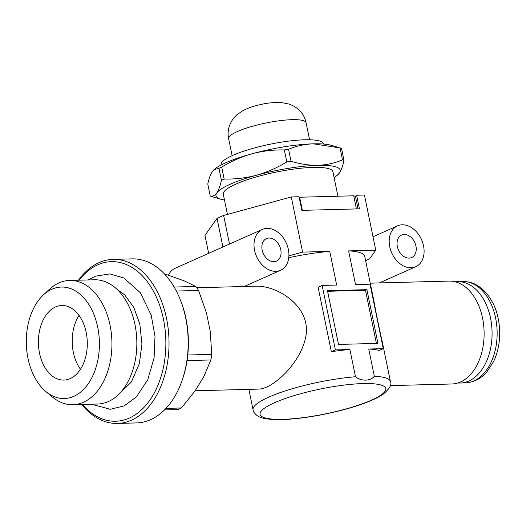 <?xml version="1.0" encoding="UTF-8"?>
<svg xmlns="http://www.w3.org/2000/svg" width="526" height="526" viewBox="0 0 526 526"><rect width="100%" height="100%" fill="white"/><g stroke="black" fill="none" stroke-linecap="round" stroke-linejoin="round"><path stroke-width="0.79" d="M288.36 249.416A22.381 16.313 66 0 0 262.356 229.415A22.381 16.313 66 0 0 256.563 256.497A22.381 16.313 66 0 0 280.568 270.305A22.381 16.313 66 0 0 288.36 249.416M262.356 229.415L175.132 268.273A22.381 16.313 66 0 0 168.517 275.118M196.75 287.755L256.241 286.183C276.88 285.598 308.946 305.014 306.31 333.352C302.937 361.27 273.586 388.642 258.956 389.089L195.153 390.779M423.542 245.839A22.381 16.313 66 0 0 397.538 225.845A22.381 16.313 66 0 0 391.745 252.927A22.381 16.313 66 0 0 415.75 266.728A22.381 16.313 66 0 0 423.542 245.839M370.238 283.172L449.013 281.088A51.469 33.73 88.5 0 1 484.091 331.65A51.469 33.73 88.5 0 1 451.735 383.993L390.318 385.617M208.658 253.341L204.976 235.405L217.047 218.382A85.416 16.898 -11.6 0 1 223.629 215.45L291.272 196.961L302.595 252.112L329.756 251.395L336.666 285.059L322.149 285.44L335.384 349.908L349.902 349.527L355.484 376.741C361.099 381.449 370.646 381.218 374.328 376.248A70.122 13.873 168.4 0 1 390.45 381.62L382.435 342.571C378.983 327.415 376.195 313.812 374.058 301.76L364.715 256.267A70.122 13.873 168.4 0 0 348.6 250.895L375.761 250.179L369.568 258.91L365.623 260.672M366.905 289.662L327.474 290.707L338.501 344.425L377.931 343.386L366.905 289.662L365.504 290.286L376.412 343.425M291.272 196.961L299.077 196.75L301.871 210.361L359.429 208.842L356.635 195.231L364.439 195.028L375.761 250.179M348.6 250.895L355.51 284.559L370.028 284.178L383.257 348.646L368.739 349.027L374.328 376.248M368.739 349.027A70.122 13.873 -11.6 0 1 379.22 350.441L383.257 348.646M322.149 285.44L318.112 287.242L331.347 351.71A70.122 13.873 -11.6 0 1 349.902 349.527M329.756 251.395A70.122 13.873 168.4 0 0 288.754 257.727M415.941 246.043A12.308 8.975 66 0 0 401.64 235.043A12.308 8.975 66 0 0 398.452 249.935A12.308 8.975 66 0 0 411.654 257.53A12.308 8.975 66 0 0 415.941 246.043M280.759 249.613A12.308 8.975 66 0 0 266.458 238.613A12.308 8.975 66 0 0 263.27 253.512A12.308 8.975 66 0 0 276.472 261.1A12.308 8.975 66 0 0 280.759 249.613M356.635 195.231L355.543 196.77M335.384 349.908L331.347 351.71M365.504 290.286L327.599 291.286M217.047 218.382L222.919 246.99M288.905 255.853L302.595 252.112M223.629 215.45L229.5 244.057M457.87 382.967A50.726 33.243 -91.5 0 0 460.165 383.027A50.726 33.243 -91.5 0 0 492.053 331.439A50.726 33.243 -91.5 0 0 457.482 281.614A50.726 33.243 -91.5 0 0 455.194 281.791M187.775 355.004L211.702 354.373L210.315 331.689L206.468 312.957L198.578 290.451L176.341 291.036M174.145 287.038L195.797 286.466L183.988 280.759L164.322 273.803M164.48 409.932L177.795 409.583A71.615 46.932 88.5 0 0 181.391 407.979L195.067 390.917L203.713 376.846L210.88 359.962L187.065 360.586M80.458 369.272A37.3 24.446 88.5 0 1 73.324 352.282A37.3 24.446 88.5 0 1 79.038 315.409M165.979 408.386L181.391 407.979M211.702 354.373A71.615 46.932 88.5 0 1 210.88 359.962M195.797 286.466A71.615 46.932 88.5 0 1 198.578 290.451M78.486 280.207A82.056 53.777 88.5 0 1 113.064 259.377L132.217 258.871A82.056 53.777 88.5 0 1 179.945 298.873L180.392 299.971A79.82 52.304 88.5 0 1 182.489 379.331L182.101 380.456A82.056 53.777 88.5 0 1 136.55 422.924L117.403 423.43A82.056 53.777 88.5 0 1 81.773 404.455M179.945 298.873A82.056 53.777 88.5 0 1 182.101 380.456M113.064 259.377A82.056 53.777 88.5 0 1 168.991 339.98A82.056 53.777 88.5 0 1 117.403 423.43M79.091 280.187A79.82 52.304 88.5 0 1 150.377 286.065A79.82 52.304 88.5 0 1 153.25 394.809A79.82 52.304 88.5 0 1 82.372 404.441M43.277 295.027L49.385 289.339A62.147 40.726 88.5 0 1 69.557 280.443L94.463 279.786A62.147 40.726 88.5 0 1 136.819 340.828A62.147 40.726 88.5 0 1 97.751 404.034L72.844 404.691A62.147 40.726 88.5 0 1 52.232 396.874L45.828 391.515A55.763 36.544 88.5 0 1 27.983 358.318A55.763 36.544 88.5 0 1 43.277 295.027A55.763 36.544 88.5 0 1 89.874 306.204A55.763 36.544 88.5 0 1 91.774 377.892A55.763 36.544 88.5 0 1 45.828 391.515M69.557 280.443A62.147 40.726 88.5 0 1 111.913 341.492A62.147 40.726 88.5 0 1 72.844 404.691M39.529 353.176A37.3 24.446 88.5 0 1 61.864 305.501A37.3 24.446 88.5 0 1 87.283 342.143A37.3 24.446 88.5 0 1 63.837 380.074A37.3 24.446 88.5 0 1 39.529 353.176M343.991 160.417L341.532 148.437A71.983 14.241 -11.6 0 0 340.039 147.905L313.332 143.828C304.554 144.183 296.302 145.998 288.57 149.266L291.029 161.245C300.017 164.066 308.92 165.427 317.743 165.315A63.409 12.545 -11.6 0 1 339.382 173.054C341.256 170.26 342.794 166.045 343.991 160.417A71.983 14.241 -11.6 0 0 342.498 159.884C334.667 163.172 326.416 164.986 317.743 165.315A63.409 12.545 -11.6 0 0 256.451 175.243C245.78 178.044 235.01 179.313 224.155 179.05L221.696 167.077C231.328 161.206 241.447 156.768 252.046 153.756C262.717 150.955 273.487 149.693 284.342 149.949A71.983 14.241 -11.6 0 1 288.57 149.266M337.166 175.329L339.382 173.054A63.409 12.545 -11.6 0 1 337.166 175.329A63.409 12.545 -11.6 0 1 334.082 177.512M224.477 200.011A63.409 12.545 -11.6 0 1 220.782 199.222L211.735 196.566A71.983 14.241 -11.6 0 1 210.242 196.034L207.783 184.054C208.986 178.413 210.525 174.198 212.392 171.417L214.029 169.615L218.961 168.294A71.983 14.241 -11.6 0 1 221.696 167.077M284.342 149.949L286.801 161.929C277.163 167.794 267.05 172.232 256.451 175.243A63.409 12.545 -11.6 0 0 216.804 192.91C214.884 195.475 212.695 196.52 210.242 196.034M218.961 168.294L221.42 180.273C220.216 185.915 218.678 190.129 216.804 192.91A63.409 12.545 -11.6 0 0 220.782 199.222M342.498 159.884L340.039 147.905M221.42 180.273A71.983 14.241 -11.6 0 1 224.155 179.05M214.029 169.615L214.608 169.142A63.409 12.545 -11.6 0 1 252.046 153.756A63.409 12.545 -11.6 0 1 313.332 143.828A63.409 12.545 -11.6 0 1 330.992 145.248L339.263 147.674M286.801 161.929A71.983 14.241 -11.6 0 1 291.029 161.245M221.098 165.019L221.058 164.829A52.219 10.329 -11.6 0 1 270.134 144.209A52.219 10.329 -11.6 0 1 323.365 143.828L323.405 144.019M227.429 214.411L223.287 194.232A55.947 11.072 -11.6 0 1 275.867 172.14A55.947 11.072 -11.6 0 1 332.899 171.732L337.922 196.218M299.189 197.296A76.086 15.057 -11.6 0 1 299.656 197.224L353.728 195.797A76.086 15.057 -11.6 0 1 355.471 196.422L358.028 208.875M302.345 210.347L299.656 197.224M356.418 208.921L353.728 195.797M282.824 419.314A64.152 12.69 168.4 0 0 384.947 391.403A64.152 12.69 168.4 0 0 301.043 393.619A64.152 12.69 168.4 0 0 282.824 419.314M355.484 376.741A70.122 13.873 168.4 0 0 285.868 390.713A70.122 13.873 168.4 0 0 253.072 409.813L248.87 389.358M460.165 383.027L465.234 382.895A50.726 33.243 -91.5 0 0 497.123 331.308A50.726 33.243 -91.5 0 0 462.551 281.476L457.482 281.614M306.086 122.742C304.679 115.799 300.622 110.276 293.922 106.16L289.228 104.082L281.417 102.57C273.868 102.373 267.3 102.958 261.705 104.319C254.38 105.838 248.193 107.896 243.15 110.493L236.661 114.951L233.196 118.718C228.725 125.116 227.199 131.756 228.632 138.64A39.535 7.824 -11.6 0 1 265.788 123.031A39.535 7.824 -11.6 0 1 306.086 122.742L309.584 139.771M244.202 286.506L280.568 270.305M379.384 282.929L415.75 266.728M373.013 236.772L397.538 225.845M390.45 381.62C392.054 384.559 389.588 388.786 383.04 394.29C377.366 398.083 369.127 401.772 358.324 405.349C335.424 413.068 303.042 419.09 281.805 419.551C266.971 419.774 261.139 418.124 257.885 416.119C254.715 413.771 253.111 411.674 253.072 409.813M465.234 382.895C476.247 382.251 483.243 376.215 486.82 371.961L493.559 361.645C497.839 352.611 499.884 342.604 499.7 331.623C499.016 312.977 492.974 298.571 481.573 288.399C472.696 281.811 469.343 281.949 462.551 281.476M117.193 289.491L124.465 294.652L133.657 307.092L139.824 324.029L141.941 344.024L139.351 363.676L131.349 382.04L119.928 393.139M91.452 404.198L110.236 409.294L124.189 405.888L136.431 396.86L147.753 379.706L154.092 357.904L154.999 336.305L151.225 315.245L140.317 292.693L123.866 277.991L109.697 273.921L95.324 276.209L88.171 279.95M228.632 138.64L232.124 155.67"/></g></svg>
